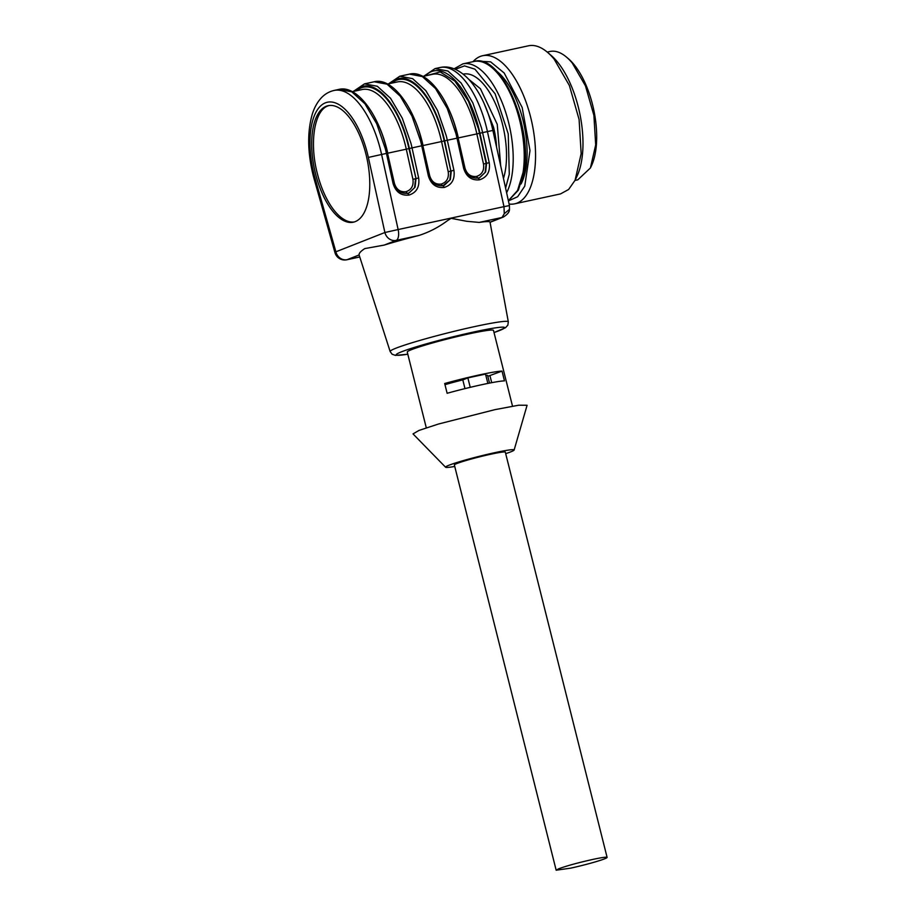 <?xml version="1.0" encoding="UTF-8"?>
<svg xmlns="http://www.w3.org/2000/svg" width="916" height="916" viewBox="0 0 916 916"><rect width="100%" height="100%" fill="white"/><g stroke="black" fill="none" stroke-linecap="round" stroke-linejoin="round"><path stroke-width="1.37" d="M512.513 406.166L493.484 330.401A44.449 2.908 165.9 0 0 469.152 333.836A44.449 2.908 165.9 0 0 407.265 352.065L426.295 427.829M419.001 235.435L396.17 240.381L384.193 245.087A67.486 4.42 -14.1 0 1 419.001 235.435C429.226 232.137 438.718 227.214 447.466 220.653L451.107 218.329L466.759 221.294L479.194 222.416A67.486 4.42 -14.1 0 1 490.037 222.153A67.486 4.42 -14.1 0 1 490.049 222.187L503.468 217.012M384.193 245.087L364.786 248.591C360.709 251.236 358.82 253.354 359.129 254.957L347.153 259.675A10.099 9 -111.5 0 1 335.874 251.808A10.099 1.248 164.2 0 0 334.97 252.656A10.099 10.099 0 0 0 346.832 259.778A10.099 4.534 -102.2 0 0 347.153 259.675L359.759 256.949M407.803 354.206A55.876 3.653 165.9 0 1 408.124 349.431A55.876 3.653 165.9 0 1 473.984 331.935A55.876 3.653 165.9 0 1 494.022 332.554L505.517 327.722L507.865 325.123L508.311 321.837A60.914 3.985 165.9 0 0 474.957 326.52A60.914 3.985 165.9 0 0 390.147 351.515L359.141 255.037A67.486 4.42 -14.1 0 1 359.129 254.957M502.014 371.106A44.449 2.908 165.9 0 0 479.469 374.896A44.449 2.908 165.9 0 0 444.684 383.518L447.134 393.285A44.449 2.908 165.9 0 1 481.919 384.674A44.449 2.908 165.9 0 1 504.464 380.884L502.014 371.106L487.827 376.304M479.194 222.416L502.025 217.47L504.281 213.68L503.983 206.65L398.139 229.561L381.594 154.472L386.449 153.43L393.067 183.509L393.949 183.337M514.128 450.031L527.089 405.261L518.708 405.204L494.88 409.658L438.386 424.051L418.99 430.428L413.024 433.909L445.6 467.24A35.358 2.313 -14.1 0 1 494.777 452.676A35.358 2.313 -14.1 0 1 514.128 450.031A35.358 2.313 -14.1 0 1 505.689 453.66M487.862 383.438L485.514 374.083L467.87 377.896L462.798 379.9A27.778 1.821 165.9 0 0 444.981 384.697M489.533 383.106L487.633 375.526A27.778 1.821 165.9 0 0 485.824 375.331M491.709 382.682L489.991 375.835M315.562 173.857A59.597 26.782 -102.2 0 0 353.347 222.199A59.597 26.782 -102.2 0 0 355.225 221.626A59.597 26.782 -102.2 0 0 365.919 154.025A59.597 26.782 -102.2 0 0 328.134 105.695A59.597 26.782 -102.2 0 0 326.245 106.256A59.597 26.782 -102.2 0 0 315.562 173.857M503.136 217.138C507.453 214.562 509.559 211.962 509.468 209.375L504.281 213.68M509.479 209.317L509.433 205.516L492.888 130.438L487.438 131.572A73.246 32.907 -102.2 0 0 486.35 126.946A73.246 32.907 -102.2 0 0 439.92 67.544L435.066 68.597L447.901 71.013L461.103 83.001L472.851 102.924L481.507 128A73.246 32.907 -102.2 0 1 482.595 132.625L479.938 133.209L486.568 163.288L489.224 162.704L482.595 132.625L487.438 131.572L503.983 206.65L508.391 205.779M454.748 466.45A35.358 2.313 -14.1 0 1 445.6 467.24M464.985 388.613L462.798 379.9M467.87 377.896L470.24 387.342M427.028 75.501L440.172 71.94L454.909 81.135L468.511 101.367L478.461 128.881L479.503 133.312L476.858 133.908L483.499 164.044L486.568 163.288L485.629 171.968L479.778 177.578L478.335 178.025M489.224 162.704C490.392 171.567 487.175 177.257 479.583 179.799C471.625 180.624 466.301 176.777 463.633 168.235L464.515 168.063M393.067 183.509C395.735 192.039 401.059 195.898 409.017 195.074C416.597 192.555 419.803 186.853 418.658 177.967L412.028 147.888L421.726 145.793L428.356 175.872C431.024 184.402 436.337 188.261 444.306 187.436C451.874 184.917 455.08 179.215 453.935 170.33L451.29 170.926L450.351 179.605L443.058 185.662M428.356 175.872L429.238 175.7M418.658 177.967L416.001 178.563L415.062 187.23L409.212 192.852L407.769 193.299M354.217 221.97A59.597 26.782 77.8 0 1 317.325 173.479C309.23 142.793 314.36 110.378 328.02 105.878L329.027 105.535M496.564 147.121A48.491 21.789 -102.2 0 0 493.541 127.244L484.14 103.542M607.102 857.399L505.311 452.149A26.266 1.718 165.9 0 0 490.942 454.187A26.266 1.718 165.9 0 0 456.912 463.519A26.266 1.718 165.9 0 0 454.37 464.95L556.161 870.2L558.703 868.769C566.798 865.815 578.145 862.7 592.732 859.437A26.266 1.718 165.9 0 1 607.102 857.399A26.266 1.718 165.9 0 1 604.571 858.842A26.266 1.718 165.9 0 1 570.531 868.173L556.161 870.2M479.503 133.312L486.144 163.46L485.137 172.414L479.629 177.635M453.935 170.33L447.306 140.262L444.661 140.846L450.855 171.097L444.214 140.95L441.569 141.545L448.21 171.681L450.855 171.097L449.848 180.051L444.352 185.272M421.726 145.793L422.608 145.621L421.726 145.793A73.246 32.907 -102.2 0 0 420.639 141.167L411.982 116.092L400.246 96.18L387.044 84.18L374.209 81.764L364.499 83.871L377.335 86.276L390.537 98.275L402.284 118.187L410.94 143.262A73.246 32.907 -102.2 0 1 412.028 147.888L409.372 148.484L416.001 178.563L408.937 148.587L406.292 149.182L412.933 179.318L415.578 178.734L414.57 187.688L409.063 192.91M468.946 79.486L480.419 88.726L497.239 124.301L500.709 165.945M464.091 168.235L464.973 168.063L458.103 137.961M428.803 175.861L429.684 175.689L422.826 145.598M393.525 183.498L394.407 183.326L387.537 153.235M463.198 74.139A61.876 27.801 77.8 0 1 484.209 84.97A61.876 27.801 77.8 0 1 502.506 124.301A61.876 27.801 77.8 0 1 503.468 178.437M496.632 71.139A65.666 29.507 77.8 0 1 503.434 77.883A65.666 29.507 77.8 0 1 521.055 183.99M477.694 61.12L490.61 61.853L504.201 73.017L522.166 107.47L529.998 150.556L524.754 186.154L517.666 196.711L508.414 200.925M473.022 61.681A75.765 34.041 77.8 0 1 482.606 55.727A75.765 34.041 77.8 0 1 508.243 69.021A75.765 34.041 77.8 0 1 535.402 148.839A75.765 34.041 77.8 0 1 514.655 203.833A75.765 34.041 77.8 0 1 509.101 204.028M482.606 55.727L528.475 45.8A75.765 34.041 77.8 0 1 547.39 52.223A75.765 34.041 77.8 0 1 554.111 59.093L569.374 85.497L579.107 119.527L581.168 153.625L575.088 180.234L568.641 189.475L560.523 193.906L514.655 203.833M575.088 180.234L576.977 176.25A71.723 32.232 -102.2 0 0 557.123 61.567A71.723 32.232 -102.2 0 0 550.756 55.075L547.39 52.223M547.207 52.086L550.024 51.479A65.666 29.507 77.8 0 1 566.409 57.044A65.666 29.507 77.8 0 1 572.237 62.998L585.461 85.875L593.9 115.37L595.686 144.923L590.408 167.983L577.79 179.834L574.985 180.441M590.408 167.983L591.358 165.991A63.639 28.591 -102.2 0 0 573.748 64.234A63.639 28.591 -102.2 0 0 568.092 58.464L566.409 57.044M396.17 240.381A10.099 4.534 -102.2 0 0 398.139 229.561L384.892 232.504L335.874 251.808L315.115 178.391A10.099 1.248 164.2 0 0 314.211 179.227L313.089 175.002C307.547 152.205 307.249 132.064 312.173 114.569C314.211 107.767 317.314 102.145 321.482 97.68C325.008 93.982 329.21 91.577 334.065 90.455A73.246 32.907 77.8 0 1 380.506 149.858A73.246 32.907 -102.2 0 1 381.594 154.472L368.358 157.426L384.892 232.504A10.099 9 -111.5 0 0 396.17 240.381M463.633 168.235L457.015 138.156A73.246 32.907 -102.2 0 0 455.916 133.53L447.271 108.454L435.524 88.543L422.322 76.543L409.486 74.127L399.788 76.234L412.624 78.65L425.825 90.638L437.562 110.55L446.218 135.637A73.246 32.907 -102.2 0 1 447.306 140.262L457.015 138.156M368.358 157.426A63.135 28.373 -102.2 0 0 367.419 153.441A63.135 28.373 -102.2 0 0 325.386 102.844A63.135 28.373 -102.2 0 0 314.062 174.452A63.135 28.373 -102.2 0 0 315.115 178.391M479.583 179.799L478.278 178.036C471.351 178.62 466.839 175.277 464.733 168.006L457.027 133.381C448.279 97.302 426.867 69.673 409.486 74.127M444.306 187.436L442.989 185.673C436.073 186.246 431.55 182.902 429.444 175.643L421.749 141.007C412.99 104.939 391.579 77.31 374.209 81.764M409.017 195.074L407.712 193.31C400.784 193.883 396.273 190.539 394.166 183.28L386.46 148.644C377.713 112.576 356.301 84.948 338.92 89.402L334.065 90.455M386.449 153.43L387.331 153.258L386.449 153.43A73.246 32.907 -102.2 0 0 385.35 148.804L376.705 123.729L364.957 103.806L351.755 91.818L338.92 89.402M425.345 75.868A71.219 32.003 -102.2 0 1 478.885 128.709A71.219 32.003 77.8 0 1 479.938 133.209M390.067 83.505A71.219 32.003 -102.2 0 1 443.596 136.347A71.219 32.003 77.8 0 1 444.661 140.846M444.214 140.95A70.211 31.545 -102.2 0 0 443.172 136.518A70.211 31.545 -102.2 0 0 391.75 83.138M354.778 91.142A71.219 32.003 -102.2 0 1 408.318 143.984A71.219 32.003 77.8 0 1 409.372 148.484M408.937 148.587A70.211 31.545 -102.2 0 0 407.895 144.156A70.211 31.545 -102.2 0 0 356.461 90.776M422.86 76.406L432.604 74.299A68.185 30.64 77.8 0 1 475.839 129.603A68.185 30.64 77.8 0 1 476.858 133.908L458.332 137.915A68.185 30.64 -102.2 0 0 457.313 133.61A68.185 30.64 -102.2 0 0 448.004 107.596M483.499 164.044C484.335 170.468 482.011 174.601 476.526 176.433C470.755 177.028 466.897 174.235 464.973 168.063M477.9 178.185L476.526 176.433M387.571 84.043L397.326 81.936A68.185 30.64 77.8 0 1 440.55 137.24A68.185 30.64 77.8 0 1 441.569 141.545L423.043 145.552A68.185 30.64 -102.2 0 0 422.036 141.247A68.185 30.64 -102.2 0 0 412.727 115.233M448.21 171.681C449.058 178.105 446.733 182.238 441.237 184.07C435.466 184.666 431.619 181.872 429.684 175.689M442.611 185.811L441.237 184.07M352.294 91.68L362.038 89.562A68.185 30.64 77.8 0 1 405.273 144.865A68.185 30.64 77.8 0 1 406.292 149.182L387.766 153.19A68.185 30.64 -102.2 0 0 386.747 148.884A68.185 30.64 -102.2 0 0 377.438 122.858M412.933 179.318C413.769 185.742 411.444 189.864 405.96 191.707C400.189 192.303 396.33 189.509 394.407 183.326M407.334 193.448L405.96 191.707M505.598 188.101L509.285 174.246L508.243 133.896L495.132 93.81L474.923 69.169L464.504 65.895L455.252 69.295M506.617 192.726A71.975 32.346 -102.2 0 0 511.998 175.002A71.975 32.346 -102.2 0 0 500.525 98.71A71.975 32.346 -102.2 0 0 462.901 63.868L454.084 68.815M508.369 200.684L517.551 190.494L523.025 172.62A71.975 32.346 -102.2 0 0 511.552 96.329A71.975 32.346 -102.2 0 0 473.927 61.475L462.901 63.868M407.803 354.24L395.426 355.385L392.105 354.217L390.147 351.515M508.311 321.837L490.037 222.153M359.77 256.972L346.832 259.778M490.06 222.29L503.262 217.092M479.778 177.578L478.278 178.036M444.489 185.215L442.989 185.673M409.212 192.852L407.712 193.31M334.97 252.656L314.211 179.227M492.888 130.438L491.881 126.168C487.049 107.206 479.698 91.978 469.839 80.471C458.275 67.944 447.981 65.677 439.92 67.544M423.833 76.2L435.066 68.597M388.556 83.825L399.788 76.234M353.267 91.463L364.499 83.871M473.927 61.475C500.743 52.785 532.769 125.996 524.067 171.796L518.33 190.207L508.38 200.741"/></g></svg>
